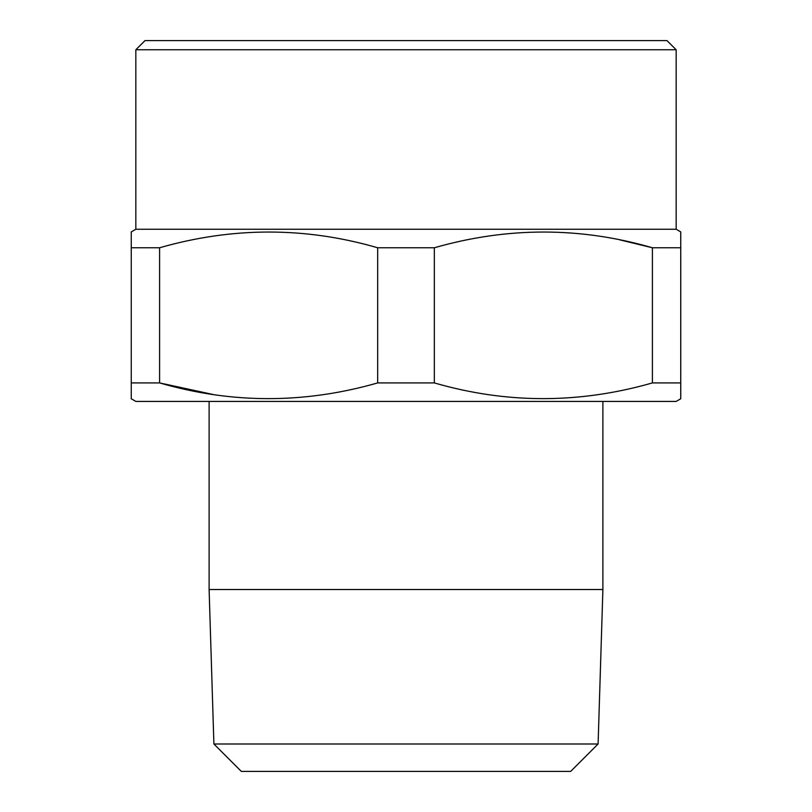 <?xml version="1.0" encoding="UTF-8"?>
<svg xmlns="http://www.w3.org/2000/svg" width="812" height="812" viewBox="0 0 812 812"><rect width="100%" height="100%" fill="white"/><g stroke="black" fill="none" stroke-linecap="round" stroke-linejoin="round"><path stroke-width="1.22" d="M145.003 40.6L666.997 40.6L676.163 49.755L135.837 49.755L145.003 40.6M213.323 394.551L159.599 382.919L131.26 382.919L131.26 398.773L135.837 401.422L676.163 401.422L680.74 398.773L680.74 231.897L680.74 247.761L652.401 247.761C580.113 226.802 507.429 226.802 434.339 247.761L377.661 247.761C305.383 226.802 232.689 226.802 159.599 247.761L131.26 247.761L131.26 231.897L135.837 229.248L676.163 229.248L680.74 231.897M159.599 247.761L159.599 382.919C231.887 403.868 304.571 403.868 377.661 382.919L434.339 382.919C506.617 403.868 579.311 403.868 652.401 382.919L680.74 382.919L680.74 397.271M676.163 229.248L676.163 49.755M135.837 229.248L135.837 49.755M598.099 743.995L570.684 771.4L241.316 771.4L213.901 743.995L598.099 743.995L602.89 589.522L602.89 401.422M213.901 743.995L209.11 589.522L602.89 589.522M209.11 589.522L209.11 401.422M652.401 382.919L652.401 247.761L620.074 239.936M434.339 382.919L434.339 247.761M377.661 382.919L377.661 247.761M131.26 396.114L131.26 233.409M601.611 394.094L597.216 394.764"/></g></svg>
